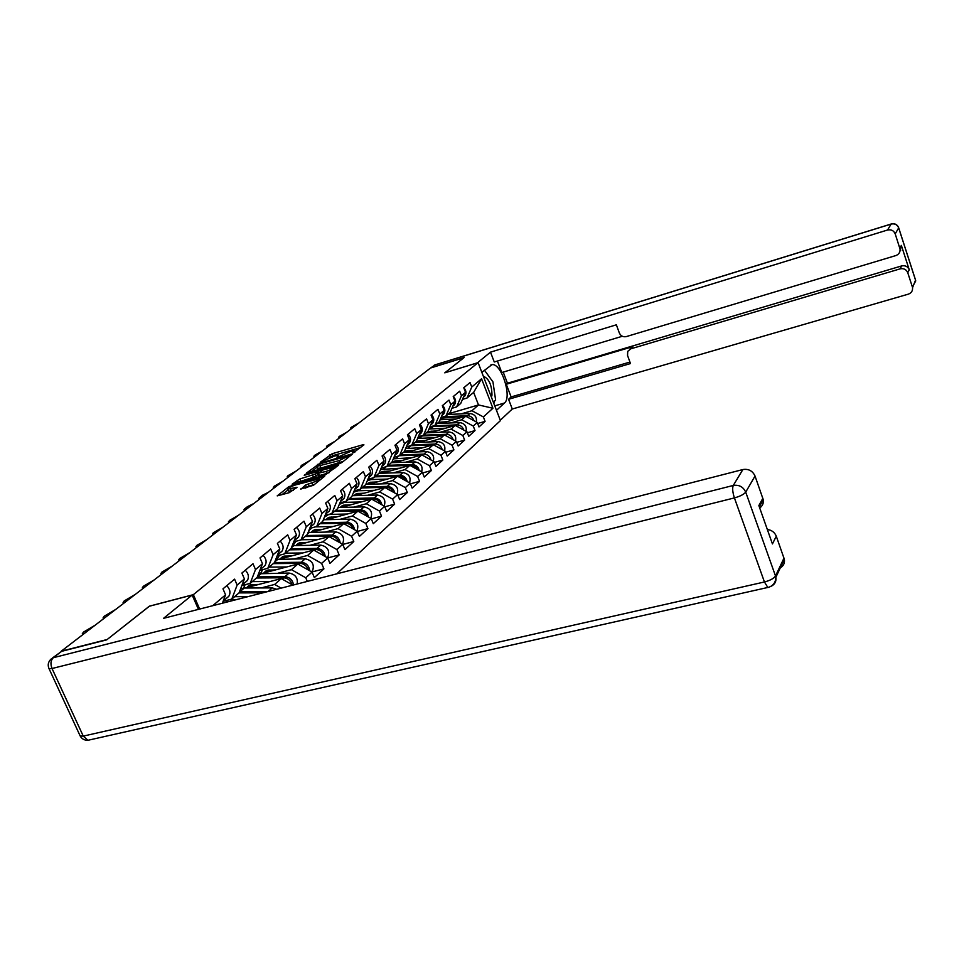 <?xml version="1.0" encoding="UTF-8"?>
<svg xmlns="http://www.w3.org/2000/svg" width="964" height="964" viewBox="0 0 964 964"><rect width="100%" height="100%" fill="white"/><g stroke="black" fill="none" stroke-linecap="round" stroke-linejoin="round"><path stroke-width="1.45" d="M353.161 452.875L363.946 444.862L363.042 444.705L332.206 453.719L320.229 462.298L334.833 455.924L338.219 455.635L336.99 457.575L350.872 451.26L354.342 450.971L352.402 452.935L353.161 452.875M300.66 488.941L313.433 485.302L324.675 476.168L288.826 486.675L277.186 495.882L289.152 492.7L297.008 487.29L287.718 489.11C288.393 487.856 291.044 486.459 295.647 484.904L319.687 478.65C319 479.903 316.361 481.301 311.77 482.844L305.468 485.121L300.816 489.326M149.408 606.223L107.161 639.506L61.238 651.194L429.607 368.73M149.372 606.163L193.354 594.655L478.096 362.645L500.437 420.605L336.798 573.833M430.571 367.995L463.913 357.716L444.766 372.839L478.096 362.645M339.208 463.756L341.871 462.539L352.137 454.321L351.245 454.14L320.036 463.202L306.588 472.963L339.208 463.756M338.545 465.202L325.193 474.963L292.14 484.217L299.804 478.975L315.312 474.059L318.59 471.36L304.226 475.276L305.516 474.276L338.545 465.202M199.656 609.055L193.354 594.655M212.707 605.705L225.576 594.848L222.973 588.835L234.589 579.147L237.144 585.076L244.41 578.942L241.88 573.05L253.014 563.759L255.508 569.579L262.473 563.699L260.015 557.915L270.691 548.986L273.125 554.71L279.813 549.058L277.415 543.383L287.682 534.815L290.043 540.43L296.478 534.996L294.128 529.417L303.997 521.187L306.299 526.706L312.493 521.476L310.203 515.993L319.699 508.076L321.94 513.499L327.893 508.474L325.663 503.088L334.797 495.46L337.002 500.786L342.738 495.954L340.557 490.652L349.354 483.301L351.498 488.543L357.029 483.88L354.897 478.674L363.38 471.589L365.477 476.746L370.815 472.252L368.73 467.13L376.912 460.298L378.96 465.371L384.106 461.021L382.069 455.984L389.974 449.393L391.974 454.381L396.951 450.188L394.951 445.223L402.591 438.861L404.543 443.765L409.351 439.717L407.398 434.836L414.773 428.679L416.689 433.511L421.328 429.607L419.424 424.799L426.558 418.846L428.438 423.606L432.932 419.81L431.053 415.086L437.957 409.326L439.801 414.014L444.139 410.351L442.319 405.687L448.995 400.108L450.803 404.723L455.008 401.181L453.213 396.59L459.671 391.179L461.455 395.734L465.528 392.3L463.768 387.769L470.034 382.539L471.77 387.022L481.554 378.768L492.929 408.254L483.362 416.93L471.938 410.736L461.178 413.881M477.662 423.521L485.085 421.376L483.362 416.93M485.085 421.376L478.988 426.944L477.252 422.461L473.264 426.076L461.672 419.774L450.766 422.943M467.347 432.788L475.023 430.583L473.264 426.076M475.023 430.583L468.733 436.331L466.962 431.788L462.841 435.511L451.08 429.101L440.018 432.294M456.707 442.343L464.636 440.09L462.841 435.511M464.636 440.09L458.153 446.019L456.334 441.404L452.092 445.248L440.138 438.728L428.932 441.946M445.717 452.224L453.911 449.899L452.092 445.248M453.911 449.899L447.212 456.032L445.368 451.345L440.982 455.321L428.847 448.67L417.472 451.923M434.354 462.419L442.838 460.033L440.982 455.321M442.838 460.033L435.921 466.371L434.029 461.611L429.498 465.72L417.183 458.948L405.627 462.226M422.606 472.963L431.402 470.504L429.498 465.72M431.402 470.504L424.244 477.06L422.316 472.227L417.617 476.469L405.109 469.576L393.396 472.878M410.459 483.856L419.569 481.337L417.617 476.469M419.569 481.337L412.158 488.109L410.194 483.205L405.338 487.603L392.625 480.566L380.72 483.892M397.867 495.135L407.326 492.544L405.338 487.603M407.326 492.544L399.65 499.557L397.638 494.568L392.613 499.123L379.696 491.953L367.609 495.303M384.841 506.811L394.65 504.136L392.613 499.123M394.65 504.136L386.709 511.402L384.648 506.341L379.442 511.053L366.308 503.738L354.041 507.112M371.333 518.909L381.515 516.15L379.442 511.053M381.515 516.15L373.285 523.681L371.188 518.536L365.79 523.428L352.426 515.969L339.967 519.355M357.331 531.441L367.911 528.609L365.79 523.428M367.911 528.609L359.379 536.418L357.222 531.188L351.619 536.261L338.027 528.634L325.362 532.056M342.786 544.443L353.788 541.527L351.619 536.261M353.788 541.527L344.931 549.637L342.726 544.311L336.918 549.576L323.085 541.792L310.215 545.238M339.135 554.939L329.941 563.35L327.688 557.939L339.135 554.939L336.918 549.576M307.576 555.457L313.71 550.058L327.688 557.939L321.639 563.41L307.576 555.457L294.478 558.915M311.854 571.989L323.928 568.868L321.639 563.41M323.928 568.868L314.36 577.617L312.047 572.098L305.769 577.785L291.441 569.664L278.126 573.146M307.299 581.413L305.769 577.785M223.106 601.343L231.77 599.114L237.144 585.076M244.41 578.942L239.048 592.884L231.77 599.114M241.868 585.558L250.158 583.401L255.508 569.579M262.473 563.699L257.135 577.424L250.158 583.401M259.87 570.399L267.799 568.314L273.125 554.71M309.721 570.784C309.058 565.735 306.251 562.892 301.286 562.265L274.523 562.554L267.799 568.314M281.151 588.124L274.668 584.437L261.123 587.932M274.668 584.437L281.307 578.593L245.013 588.016M274.511 562.578L279.813 549.058M292.815 585.136L281.307 578.593M277.15 555.854L284.754 553.83L290.043 540.43M296.478 534.996L291.2 548.311L284.754 553.83M291.441 569.664L297.828 564.048L262.69 573.267M312.047 572.098L297.828 564.048M293.755 541.864L301.045 539.9L306.299 526.706M312.493 521.476L307.251 534.598L301.045 539.9M313.71 550.058L279.668 559.096M309.721 528.405L316.722 526.501L321.94 513.499M327.893 508.474L322.687 521.404L316.722 526.501M323.085 541.792L329.001 536.587L295.996 545.443M342.726 544.311L329.001 536.587M325.085 515.451L331.809 513.607L337.002 500.786M342.738 495.954L337.557 508.691L331.809 513.607M338.027 528.634L343.726 523.633L311.697 532.297M357.222 531.188L343.726 523.633M341.75 502.473L346.353 501.172L351.498 488.543M357.029 483.88L351.884 496.436L346.353 501.172M352.426 515.969L357.909 511.137L326.82 519.632M371.188 518.536L357.909 511.137M354.137 490.929L360.367 489.194L365.477 476.746M370.815 472.252L365.705 484.627L360.367 489.194M366.308 503.738L371.598 499.087L341.401 507.413M384.648 506.341L371.598 499.087M367.899 479.325L373.887 477.638L378.96 465.371M384.106 461.021L379.045 473.228L373.887 477.638M379.696 491.953L384.805 487.459L355.439 495.617M397.638 494.568L384.805 487.459M381.166 468.118L386.938 466.48L391.974 454.381M396.951 450.188L391.914 462.226L386.938 466.48M355.656 490.507L353.969 491.375M392.625 480.566L397.554 476.228L368.995 484.229M410.194 483.205L397.554 476.228M393.975 457.298L399.542 455.707L404.543 443.765M409.351 439.717L404.362 451.586L399.542 455.707L421.605 454.936M368.224 479.964L367.549 480.144M405.109 469.576L409.881 465.371L382.081 473.228M422.316 472.227L409.881 465.371M406.362 446.838L411.736 445.296L416.689 433.511M421.328 429.607L416.388 441.307L411.736 445.296M417.183 458.948L421.786 454.888L394.722 462.587M434.029 461.611L421.786 454.888M418.328 436.728L423.509 435.222L428.438 423.606M432.932 419.81L428.016 431.366L423.509 435.222M428.847 448.67L433.306 444.741L406.928 452.297M445.368 451.345L433.306 444.741M429.896 426.944L434.921 425.473L439.801 414.014M444.139 410.351L439.271 421.75L434.921 425.473M440.138 438.728L444.464 434.921L418.75 442.331M456.334 441.404L444.464 434.921M441.102 417.46L445.946 416.038L450.803 404.723M455.008 401.181L450.176 412.435L445.946 416.038M451.08 429.101L455.261 425.413L430.173 432.691M466.962 431.788L455.261 425.413M451.947 408.29L456.647 406.904L461.455 395.734M465.528 392.3L460.732 403.41L456.647 406.904M461.672 419.774L465.72 416.207L441.247 423.341M477.252 422.461L465.72 416.207M462.467 399.397L466.998 398.048L471.77 387.022M471.938 410.736L478.506 404.94L473.637 392.384L466.998 398.048M448.682 413.713L478.506 404.94L492.929 408.254M473.637 392.384L481.554 378.768M222.395 603.223L225.576 594.848M360.572 447.561L332.978 455.611L329.158 457.767M317.192 467.118L311.119 471.866M348.739 455.791L320.699 463.624L316.891 466.371L339.087 460.635L348.739 455.791L349.125 456.731M316.891 466.371L317.686 468.299L321.048 468.022L320.253 466.094M343.329 461.37L321.048 468.022M296.731 483.121L297.936 482.169L297.117 480.217M317.951 474.589L313.445 477.264L297.936 482.169M334.134 468.215L335.135 467.926M326.049 471.432C330.532 469.938 333.11 468.576 333.785 467.371L323.494 469.721L317.783 473.348L326.049 471.432L326.856 473.42L329.351 472.565M318.602 475.324L319.458 475.541L318.638 473.565M326.856 473.42L319.458 475.541M315.023 484.036L304.961 488.206M287.718 489.11L288.561 491.11L291.381 490.905L290.55 488.905M293.261 490.363L291.381 490.905M288.055 489.905L281.813 494.785M321.036 479.216L320.036 479.506M438.09 423.473L440.367 422.148L446.862 421.702M464.756 416.484L440.777 418.219M473.939 420.666C472.806 417.496 470.637 415.846 467.432 415.713L444.802 416.689L440.897 417.942M476.312 421.955C477.047 417.087 474.927 414.267 469.938 413.496L447.79 414.472M440.391 423.377L442.102 421.907M439.982 423.401L440.391 422.136M472.589 419.93L466.13 416.424M456.213 418.978L440.126 419.762M439.343 423.425L439.849 422.328M463.78 387.757C466.227 390.396 466.612 393.095 464.949 395.855L463.564 397.108M352.306 428.016L350.679 427.992L351.197 427.329L358.753 423.063M491.399 397.156L491.977 395.156C491.833 384.925 488.953 378.623 483.338 376.237M488.109 388.637L486.025 383.214M484.434 370.2L492.953 381.889L495.629 400.144L493.339 402.205M477.373 362.874L490.495 352.149L887.543 230.022L891.122 224.082L434.848 364.995L431.366 367.658L464.094 357.572L444.826 372.791L477.361 362.838M481.843 372.357L491.941 364.669C501.172 362.621 512.378 397.035 504.461 403.024L496.472 410.339M500.292 420.232L512.282 409.013L508.558 399.289L630.492 363.561L627.552 355.499L627.721 351.378L630.721 348.848L900.123 268.86L901.653 265.931C905.268 265.221 907.799 266.51 909.245 269.775L901.364 245.398L899.978 251.17M503.208 372.116L507.462 383.214L506.281 384.262L511.137 396.939L508.558 399.289M497.4 361.042L501.798 372.538L622.334 336.255M512.282 409.013L908.329 294.153C911.402 293.008 912.8 290.851 912.534 287.694L915.535 280.15L898.677 227.89L895.207 233.891L900.051 249.098C900.268 252.255 898.858 254.412 895.821 255.581L626.263 336.605C623.081 337.207 620.768 335.99 619.322 332.942L616.358 324.808L494.267 361.994L490.495 352.149M912.342 286.898L907.763 272.728C906.317 269.438 903.762 268.149 900.123 268.86M895.207 233.891C893.749 230.565 891.194 229.275 887.543 230.022M431.366 367.658L430.583 367.995M506.281 384.262L632.866 346.618L630.721 348.848M507.462 383.214L901.653 265.931M511.137 396.939L629.95 362.066M629.793 349.233L632.866 346.618M493.869 403.567L494.436 401.217M489.025 376.502L485.254 371.309M197.584 609.585L198.283 609.007L192.161 595.041L163.543 618.334L742.883 469.54C748.534 468.673 752.595 470.83 755.029 476.023L763.247 499.641C763.741 503.16 762.56 505.943 759.716 507.98M52.405 658.026L61.612 651.339L106.715 639.855L149.239 606.272L192.161 595.041M767.332 529.489C771.682 530.067 774.67 532.309 776.285 536.213L784.347 559.289C784.901 563.06 783.551 565.916 780.298 567.868M762.873 498.243L758.861 505.57L772.441 543.925L776.285 536.213M427.197 432.812L429.583 431.39L436.174 430.944M454.466 425.642L433.294 426.522L429.619 427.606M430.884 426.654L429.703 427.413M463.708 430.016C462.587 426.727 460.37 425.004 457.069 424.859L433.667 425.835M466.07 431.306C466.925 426.317 464.781 423.401 459.647 422.569L437.21 423.509M429.51 432.716L431.342 431.149M429.233 432.728L429.655 431.366M462.334 429.269L455.598 425.594M445.645 428.209L429.004 429.04M428.57 432.752L429.088 431.559M415.954 442.44L418.448 440.922L425.148 440.488M417.545 438.632L419.485 438.319L422.256 435.945L418.063 437.343L419.075 436.511M453.14 439.656C452.032 436.258 449.778 434.463 446.368 434.294L423.545 435.198M455.502 440.946C456.49 435.849 454.333 432.848 449.031 431.932L426.293 432.848M418.292 442.356L420.244 440.681M418.159 442.356L418.581 440.885M451.767 438.909L444.717 435.065M443.862 435.101L422.256 435.945M434.74 437.728L419.485 438.319M417.448 442.38L417.99 441.078M404.362 452.393L406.965 450.766L413.761 450.345M423.473 447.561L405.627 448.561M407.676 446.453L406.073 447.513M442.235 449.622C441.138 446.103 438.837 444.235 435.318 444.03L412.182 444.898M444.585 450.911C445.705 445.693 443.536 442.584 438.078 441.596L415.026 442.476M406.037 452.092L408.772 450.525M406.724 452.273L407.145 450.718M440.849 448.863L433.475 444.838M432.908 444.862L410.218 445.729M405.977 452.333L406.543 450.899M392.372 462.66L395.095 460.925L401.988 460.515M411.833 457.719L393.324 458.852M395.011 457.008L393.589 458.225M430.956 459.924C429.896 456.273 427.534 454.333 423.907 454.104L400.458 454.924M433.294 461.202C434.583 455.864 432.402 452.658 426.751 451.586L403.386 452.417M394.228 462.202L396.927 460.684M394.939 462.395L395.348 460.864M429.57 459.153L421.871 454.936M394.119 462.612L394.71 461.057M379.997 473.288L382.829 471.444L389.83 471.034M399.807 468.215L380.575 469.528M382.214 467.817L380.635 469.396M419.304 470.565C418.268 466.781 415.87 464.756 412.11 464.503L388.335 465.287M421.617 471.842C423.076 466.383 420.894 463.069 415.062 461.901L391.36 462.696M382.033 472.637L384.696 471.203M382.768 472.854L383.142 471.36M417.906 469.793L415.641 466.865L412.339 465.395L387.383 466.094M381.877 473.228L382.479 471.553M453.345 396.469C455.839 399.144 456.237 401.88 454.55 404.675L453.152 405.94M340.388 437.15L338.762 437.114L339.304 436.427L347.04 432.053M442.584 405.458C445.115 408.182 445.525 410.953 443.826 413.785L442.404 415.062M326.88 447.501L327.049 445.802L334.966 441.307M326.483 446.525L328.109 446.561M431.474 414.737C434.041 417.508 434.463 420.316 432.752 423.184L431.318 424.473M314.216 457.213L314.409 455.466L322.506 450.863M313.818 456.237L315.433 456.285M419.991 424.329C422.606 427.136 423.039 429.992 421.304 432.896L419.858 434.21M301.142 467.239L301.358 465.443L309.649 460.72M300.732 466.263L302.347 466.323M408.121 434.234C410.784 437.09 411.23 439.994 409.483 442.934L408.013 444.259M287.646 477.59L287.887 475.746L296.382 470.902M287.236 476.614L288.839 476.686M367.188 484.277L370.14 482.301L377.261 481.916M387.371 479.084L371.2 479.566L367.356 480.626M369.116 478.975L367.609 480.494M407.254 481.578C406.242 477.662 403.796 475.553 399.915 475.264L375.803 475.999M409.543 482.844C411.182 477.264 408.989 473.842 402.964 472.577L378.936 473.324M369.417 483.446L372.032 482.06M370.176 483.663L370.525 482.205M405.844 480.807L403.542 477.746L400.144 476.192L374.815 476.843M369.236 484.157L369.839 482.398M395.855 444.488C398.554 447.392 399.024 450.333 397.252 453.309L395.77 454.659M273.692 488.29L273.969 486.398L282.669 481.41M273.27 487.302L274.873 487.386M353.945 495.653L357.017 493.544L364.247 493.17M374.49 490.315L358.09 490.772L353.631 492.194M394.782 492.978C393.794 488.917 391.3 486.724 387.287 486.398L362.838 487.085M397.035 494.231C398.891 488.531 396.686 485 390.444 483.615L365.838 484.326M356.367 494.616L358.933 493.315M357.15 494.845L357.475 493.435M393.36 492.194C391.89 489.049 389.54 487.41 386.299 487.266L361.813 487.953M356.174 495.412L356.752 493.628M383.154 455.092C385.901 458.045 386.383 461.033 384.6 464.058L383.094 465.407M259.268 499.352L258.846 498.364L262.28 495.327L268.498 492.279M258.846 498.364L260.437 498.46M340.244 507.438L343.425 505.184L350.776 504.823M361.163 501.955L344.51 502.365L339.328 504.317M341.774 502.449L340.81 503.304M381.865 504.787C380.925 500.581 378.37 498.292 374.225 497.93L349.414 498.557M384.082 506.028L384.19 505.871C386.082 500.087 383.853 496.472 377.49 495.038L352.185 495.701M342.847 506.172L345.365 504.955M343.666 506.413L343.979 505.064M380.431 503.991C378.96 500.714 376.55 498.991 373.201 498.834L348.353 499.46M342.654 507.064L343.22 505.257M369.995 466.07C372.803 469.07 373.297 472.107 371.502 475.168L369.971 476.541M244.35 510.8L244.687 508.799L247.495 506.642L253.833 503.521M243.928 509.811L245.495 509.908M326.037 519.644L329.351 517.246L336.822 516.897M347.353 514.017L330.435 514.39L328.29 514.692L324.386 517.174M368.477 517.029C367.573 512.655 364.982 510.269 360.681 509.872L335.508 510.438M370.646 518.234L370.911 517.885C372.815 512.017 370.538 508.353 364.067 506.883L338.039 507.498M328.857 518.15L331.327 517.017M329.712 518.403L329.989 517.114M367.043 516.222C365.573 512.8 363.103 510.992 359.62 510.8L334.424 511.378M328.64 519.138L329.194 517.294M356.379 477.445C359.235 480.506 359.753 483.591 357.921 486.687L356.391 488.085M228.902 522.633L229.275 520.572L238.674 515.15M228.48 521.644L230.035 521.765M311.324 532.309L314.758 529.754L322.362 529.417M312.131 527.754L309.444 530.007L308.215 532.441M354.607 529.718C353.752 525.187 351.101 522.693 346.654 522.247L321.096 522.753M356.704 530.899L357.138 530.345C359.054 524.392 356.728 520.656 350.161 519.15L323.35 519.741M314.36 530.562L316.758 529.513M315.24 530.827L315.493 529.598M353.149 528.911C351.691 525.332 349.149 523.428 345.546 523.211L319.964 523.717M333.038 526.525L315.361 526.874M314.119 531.646L314.662 529.778M341.22 499.665L340.605 501.196M342.256 489.23C345.16 492.351 345.702 495.484 343.859 498.629L342.304 500.039M212.899 534.899L212.478 533.911L213.321 532.779L222.973 527.188M212.478 533.911L214.032 534.044M296.069 545.431L299.623 542.72L307.347 542.395M295.972 541.262L292.948 545.552M340.208 542.889C339.412 538.189 336.701 535.586 332.098 535.092L306.154 535.526M342.232 544.021L342.859 543.262C344.775 537.225 342.401 533.429 335.737 531.875L308.094 532.465M299.322 543.431L301.648 542.491M300.238 543.696L300.467 542.551M338.75 542.069C337.292 538.334 334.689 536.346 330.953 536.092L304.986 536.526M318.18 539.491L301.202 539.768M299.069 544.624L299.587 542.732M326.591 511.703L325.651 514.041M327.603 501.461C330.568 504.642 331.122 507.823 329.266 511.016L327.688 512.438M196.331 547.612L195.897 546.636L196.789 545.419L206.706 539.659M195.897 546.636L197.439 546.769M280.307 558.927L283.91 556.18L291.779 555.879M279.536 555.216L277.102 559.168M325.254 556.565C324.519 551.697 321.771 548.974 316.987 548.42L290.646 548.781M327.182 557.65L328.037 556.674C329.965 550.54 327.543 546.684 320.771 545.082L292.237 545.672M283.717 556.782L285.971 555.951M284.669 557.072L284.862 555.999M323.784 555.734C322.338 551.842 319.674 549.745 315.794 549.468L289.429 549.829M302.768 552.962L285.501 553.179M283.452 558.096L283.946 556.168M311.36 524.308L310.167 527.284M312.396 514.161C315.421 517.403 315.987 520.632 314.119 523.874L312.529 525.32M179.135 560.795L178.714 559.819L179.653 558.53L189.836 552.589M178.714 559.819L180.22 559.964M263.943 572.941L267.594 570.158L275.596 569.881M262.618 569.676L260.654 573.327M311.529 571.809L312.637 570.592C314.577 564.374 312.107 560.446 305.214 558.795L275.74 559.433M267.51 570.652L269.679 569.941M268.498 570.941L268.667 569.965M308.239 569.941C306.817 565.868 304.082 563.675 300.057 563.35L273.27 563.639M286.742 566.952L269.197 567.121M267.161 572.098L267.703 570.134M295.514 537.43L294.104 540.985M296.599 527.356C299.683 530.658 300.274 533.948 298.382 537.225L296.767 538.683M161.301 574.472L160.88 573.508L161.868 572.134L172.351 566.001M160.88 573.508L162.362 573.652M246.929 587.51L250.628 584.69L258.774 584.437M245.121 584.702L243.555 588.04M297.189 584.003C298.069 577.966 295.358 574.315 289.055 573.05L258.557 573.785M293.55 584.943C292.67 580.003 289.815 577.231 284.97 576.653L257.352 576.87M250.676 585.052L252.749 584.473M251.7 585.365L251.845 584.497M292.08 584.714C290.682 580.473 287.875 578.159 283.681 577.785L256.484 577.99M270.089 581.497L252.243 581.617M250.194 586.666L250.821 584.642M279.018 551.107L277.403 555.204M280.187 541.069C283.32 544.431 283.934 547.781 282.03 551.107L280.391 552.589M142.78 588.679L142.347 587.715L143.395 586.257L154.192 579.93M142.347 587.715L143.817 587.871M230.444 601.15L232.975 599.813L236.505 599.596M227.01 600.331L226.07 602.271M276.692 589.269L272.246 587.883L244.241 588.016L240.638 588.763M267.486 591.631L239.482 591.751M233.168 600.03L233.891 600.259M262.859 592.824L239.024 592.908M247.953 596.656L234.601 596.692M233.035 600.488L233.264 599.741M261.834 565.362L260.039 569.965M263.1 555.336C266.305 558.759 266.944 562.169 265.016 565.543L263.365 567.049M123.537 603.44L123.103 602.488L124.211 600.933L135.322 594.39M123.103 602.488L124.549 602.657M243.928 580.207L241.952 585.329M245.314 570.194C248.579 573.688 249.242 577.147 247.302 580.581L245.627 582.099M103.51 618.78L103.088 617.852L104.257 616.201L115.716 609.429M103.088 617.852L104.51 618.02M225.251 595.692L223.106 601.319M226.769 585.666C230.107 589.245 230.806 592.764 228.842 596.246L227.155 597.788M82.687 634.758L82.265 633.842L83.494 632.083L95.316 625.082M82.265 633.842L83.639 634.023M354.017 452.562L353.716 451.815M337.882 457.249L337.581 456.502M330.423 456.779L329.652 454.888M332.978 455.611L332.206 453.719M363.308 445.368L363.042 444.705M317.807 465.287L317.433 464.395M351.523 454.815L351.245 454.14M339.882 462.587L339.087 460.635M347.871 457.731L347.486 456.791M300.623 480.94L299.804 478.975M313.445 477.264L312.637 475.288M316.132 476.035L315.312 474.059M318.759 472.589L318.373 471.649M337.942 465.684L337.653 464.997M306.299 487.133L305.468 485.121M309.046 485.868L308.215 483.856M312.601 484.856L311.77 482.844M296.213 488.037L295.936 487.362M289.236 487.663L288.826 486.675M291.899 486.29L291.538 485.434M323.868 476.951L323.579 476.252M467.432 415.713L469.938 413.496M441.379 419.617L443.994 417.388M900.231 248.76L900.713 250.254M899.834 248.194L901.364 245.398M909.245 269.775L907.763 272.728M494.761 405.868L504.461 403.024M915.463 279.801L915.728 280.934L912.378 287.019M912.534 287.694L915.559 280.09L898.701 227.841C897.376 224.516 894.917 223.226 891.339 223.949L891.122 224.082C894.725 223.347 897.243 224.612 898.677 227.89L898.629 227.6M430.691 367.935L435.342 364.778L891.206 223.997M61.612 651.339L53.321 657.701L733.267 485.458C732.206 488.073 732.592 492.23 734.411 497.918L52.02 668.51L83.266 736.11L764.44 581.979L734.411 497.918C740.159 496.303 743.931 494.363 745.714 492.122L775.514 576.002L784.009 558.06M755.029 476.023L745.714 492.122C743.208 486.808 739.063 484.579 733.267 485.458L742.883 469.54M775.514 576.002C773.851 578.472 770.152 580.461 764.44 581.979L767.862 587.534C773.032 586.04 775.695 582.618 775.863 577.255L775.514 576.002M770.79 586.437C774.755 584.606 776.454 581.545 775.863 577.255L784.347 559.289M769.272 587.136L87.953 740.28L83.266 736.11L80.205 736.038C81.868 738.954 84.446 740.364 87.953 740.28L90.459 739.713M80.06 735.725L49.007 668.606L52.02 668.51C50.273 663.907 50.706 660.292 53.321 657.701L50.827 659.243C48.14 662.051 47.537 665.172 49.007 668.606L48.887 668.353M457.069 424.859L459.647 422.569M430.607 428.823L433.294 426.522M446.368 434.294L449.031 431.932M435.318 444.03L438.078 441.596M408.001 448.127L410.869 445.681M423.907 454.104L426.751 451.586M396.144 458.262L398.915 455.888M412.11 464.503L415.062 461.901M383.877 468.733L386.299 466.66M399.915 475.264L402.964 472.577M398.337 476.662L398.951 476.108M371.2 479.566L373.237 477.819M387.287 486.398L390.444 483.615M385.6 487.892L386.299 487.266M358.09 490.772L359.717 489.375M374.225 497.93L377.49 495.038M372.405 499.533L373.201 498.834M344.51 502.365L345.69 501.364M360.681 509.872L364.067 506.883M337.798 508.1L338.521 507.474M358.728 511.595L359.62 510.8M330.435 514.39L331.134 513.788M346.654 522.247L350.161 519.15M322.928 520.801L324.229 519.68M344.558 524.091L345.546 523.211M332.098 535.092L335.737 531.875M307.492 533.984L309.42 532.345M329.845 537.068L330.953 536.092M316.987 548.42L320.771 545.082M291.441 547.697L294.044 545.479M314.577 550.54L315.794 549.468M301.286 562.265L305.214 558.795M274.752 561.952L278.078 559.108M298.707 564.543L300.057 563.35M284.97 576.653L289.055 573.05M257.388 576.785L261.497 573.279M282.199 579.099L283.681 577.785M268.197 591.45L272.246 587.883M239.879 591.739L244.241 588.016M354.824 452.152L354.342 450.971M338.701 456.816L338.219 455.635M349.281 456.599L348.872 455.598M319.012 472.384L318.59 471.36M334.291 468.612L333.785 467.371M318.385 475.626L317.566 473.649M320.193 479.891L319.687 478.65M438.259 423.473L439.295 422.594M464.949 395.855L463.443 397.132M351.065 428.956L350.691 428.028M490.772 365.031L491.941 364.669M435.029 364.874L434.137 365.284M900.051 249.098L901.581 246.302M763.247 499.641L759.319 506.847M427.365 432.8L428.498 431.836M416.111 442.44L417.352 441.367M404.482 452.381L405.844 451.212M392.481 462.66L393.963 461.382M380.057 473.288L381.684 471.902M454.55 404.675L452.899 406.085M339.159 438.09L338.774 437.15M443.826 413.785L442.018 415.315M432.752 423.184L430.788 424.847M421.304 432.896L419.183 434.704M409.483 442.934L407.169 444.886M367.224 484.277L368.983 482.771M397.252 453.309L394.758 455.43M354.439 491.7L355.234 491.025M353.981 495.604L355.849 494.014M384.6 464.058L381.901 466.335M340.364 507.269L342.244 505.666M371.502 475.168L368.585 477.638M326.242 519.355L328.146 517.728M357.921 486.687L354.788 489.351M311.613 531.875L313.541 530.224M343.859 498.629L340.485 501.497M342.099 543.949L342.859 543.262M296.442 544.865L298.382 543.202M329.266 511.016L325.627 514.101M327.037 557.578L328.037 556.674M280.681 558.349L282.657 556.662M314.119 523.874L310.288 527.115M311.396 571.724L312.637 570.592M264.317 572.363L266.317 570.652M298.382 537.225L294.406 540.599M247.314 586.919L249.339 585.184M282.03 551.107L277.897 554.613M230.794 601.054L231.673 600.307M265.016 565.543L260.714 569.206M247.302 580.581L242.82 584.389M228.842 596.246L224.166 600.211"/></g></svg>
